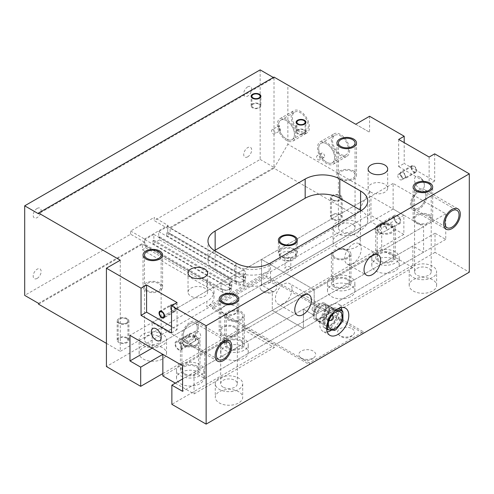 <?xml version="1.0" encoding="UTF-8"?>
<svg xmlns="http://www.w3.org/2000/svg" width="494" height="494" viewBox="0 0 494 494"><rect width="100%" height="100%" fill="white"/><g stroke="black" fill="none" stroke-linecap="round" stroke-linejoin="round"><path stroke-width="0.37" stroke-dasharray="2.47 1.85" d="M369.574 116.257L369.574 132.25L287.86 85.073L287.86 144.248L369.574 191.425L369.574 214.612L403.857 234.409L403.857 215.217L393.125 209.018L393.125 183.428L445.755 213.816L445.755 239.405L435.023 233.205L435.023 252.397L469.3 272.188M434.677 153.838L434.677 181.026L404.203 163.434L404.203 142.643M348.455 149.645A11.263 6.502 60 0 1 346.121 154.801A11.263 6.502 60 0 1 337.445 151.782A11.263 6.502 60 0 1 332.524 140.444A11.263 6.502 60 0 1 334.858 135.288A11.263 6.502 60 0 1 343.54 138.308A11.263 6.502 60 0 1 348.455 149.645M308.287 126.452A11.263 6.502 60 0 1 305.953 131.608A11.263 6.502 60 0 1 297.277 128.594A11.263 6.502 60 0 1 292.362 117.257A11.263 6.502 60 0 1 294.696 112.101A11.263 6.502 60 0 1 303.372 115.121A11.263 6.502 60 0 1 308.287 126.452M419.437 188.338A6.996 4.038 -120 0 0 424.383 185.596A6.996 4.038 -120 0 0 419.437 176.92A6.996 4.038 -120 0 0 419.344 176.864A6.996 4.038 -120 0 0 414.491 179.828A6.996 4.038 -120 0 0 419.437 188.338M334.605 157.642A11.263 6.502 60 0 1 332.271 162.798A11.263 6.502 60 0 1 323.595 159.778A11.263 6.502 60 0 1 318.673 148.441A11.263 6.502 60 0 1 326.639 143.847A11.263 6.502 60 0 1 334.605 157.642A11.263 6.502 -120 0 0 329.689 146.304A11.263 6.502 -120 0 0 321.007 143.285A11.263 6.502 -120 0 0 318.673 148.441A11.263 6.502 60 0 0 326.639 162.236A11.263 6.502 60 0 0 334.605 157.642M324.626 156.203A2.451 1.414 -120 0 0 323.558 153.739A2.451 1.414 -120 0 0 321.668 153.084A2.451 1.414 -120 0 0 321.162 154.202A2.451 1.414 -120 0 0 322.23 156.666A2.451 1.414 -120 0 0 324.12 157.327A2.451 1.414 -120 0 0 324.626 156.203M320.063 158.84A2.451 1.414 -120 0 0 318.994 156.376A2.451 1.414 -120 0 0 317.105 155.721A2.451 1.414 -120 0 0 316.598 156.839A2.451 1.414 -120 0 0 317.667 159.303A2.451 1.414 -120 0 0 319.556 159.957A2.451 1.414 -120 0 0 320.063 158.84M294.436 134.448A11.263 6.502 60 0 1 292.102 139.604A11.263 6.502 60 0 1 283.426 136.585A11.263 6.502 60 0 1 278.511 125.254A11.263 6.502 60 0 1 286.477 120.653A11.263 6.502 60 0 1 294.436 134.448A11.263 6.502 -120 0 0 289.521 123.117A11.263 6.502 -120 0 0 280.845 120.098A11.263 6.502 -120 0 0 278.511 125.254A11.263 6.502 60 0 0 286.477 139.049A11.263 6.502 60 0 0 294.436 134.448M280.444 129.737C280.228 131.182 279.771 130.113 279.061 126.532L279.338 125.544L280.364 130.607L274.541 133.973A2.451 1.414 60 0 1 272.651 133.312A2.451 1.414 60 0 1 271.583 130.848A2.451 1.414 -120 0 1 272.089 129.731L279.338 125.544M274.541 133.973A2.451 1.414 60 0 0 275.047 132.849A2.451 1.414 -120 0 0 273.979 130.385A2.451 1.414 -120 0 0 272.089 129.731M355.723 124.253L369.574 132.25M274.009 77.076L287.86 85.073M214.476 250.6A24.484 14.135 0 0 0 207.974 260.196A24.484 14.135 0 0 0 215.143 270.187L235.922 282.185A24.484 14.135 0 0 0 270.545 282.185L360.577 230.204A24.484 14.135 0 0 0 367.746 220.213A24.484 14.135 0 0 0 361.238 210.617M296.184 256.195A8.324 4.804 180 0 0 293.745 252.798A8.324 4.804 0 0 0 284.674 251.755A8.324 4.804 0 0 0 279.536 256.195A8.324 4.804 0 0 0 281.975 259.597A8.324 4.804 180 0 0 291.046 260.634A8.324 4.804 180 0 0 296.184 256.195L296.184 240.201M289.935 257.64A2.939 1.698 180 0 1 290.799 258.837A2.939 1.698 180 0 1 288.984 260.406A2.939 1.698 180 0 1 285.779 260.035A2.939 1.698 180 0 1 284.921 258.837A2.939 1.698 180 0 1 286.736 257.269A2.939 1.698 180 0 1 289.935 257.64M289.935 266.988A2.939 1.698 180 0 1 290.799 268.193A2.939 1.698 180 0 1 288.984 269.755A2.939 1.698 180 0 1 285.779 269.391A2.939 1.698 180 0 1 284.921 268.193A2.939 1.698 180 0 1 286.736 266.624A2.939 1.698 180 0 1 289.935 266.988M223.109 387.142A8.324 4.804 180 0 1 220.67 383.739A8.324 4.804 180 0 1 225.807 379.299A8.324 4.804 180 0 1 234.878 380.343A8.324 4.804 0 0 1 237.318 383.739A8.324 4.804 0 0 1 232.18 388.179A8.324 4.804 0 0 1 223.109 387.142M242.708 383.739A13.709 7.916 0 0 1 234.242 391.057A13.709 7.916 0 0 1 219.299 389.34A13.709 7.916 180 0 1 215.285 383.739A13.709 7.916 180 0 1 223.745 376.428A13.709 7.916 180 0 1 238.688 378.145A13.709 7.916 0 0 1 242.708 383.739L242.708 397.337A13.709 7.916 180 0 1 234.242 404.648A13.709 7.916 180 0 1 219.299 402.931A13.709 7.916 180 0 1 215.285 397.337A13.709 7.916 180 0 1 223.745 390.019A13.709 7.916 180 0 1 238.688 391.736A13.709 7.916 180 0 1 242.708 397.337M435.023 252.397L330.449 312.77L363.343 331.764L309.324 362.948L309.324 364.547L212.377 308.571L266.389 277.387L363.343 333.364L363.343 331.764M403.857 234.409L299.284 294.782L330.449 312.77L276.43 343.96L309.324 362.948M162.859 373.544L245.271 325.966L212.377 306.972L266.389 275.788L299.284 294.782L245.271 325.966L276.43 343.96L171.863 404.333M432.596 279.789A13.709 7.916 0 0 0 417.652 278.073A13.709 7.916 0 0 0 409.193 285.384A13.709 7.916 0 0 0 413.206 290.978A13.709 7.916 0 0 0 428.15 292.695A13.709 7.916 0 0 0 436.61 285.384A13.709 7.916 0 0 0 432.596 279.789M266.389 275.788L266.389 277.387M435.023 233.205L182.595 378.941M445.755 239.405L182.595 391.334M445.755 213.816L182.595 365.745M312.097 309.374A2.939 1.698 -60 0 1 313.381 306.416A2.939 1.698 -60 0 1 315.641 305.632A2.939 1.698 -60 0 1 316.253 306.972A2.939 1.698 -60 0 1 314.968 309.929A2.939 1.698 -60 0 1 312.708 310.72A2.939 1.698 -60 0 1 312.097 309.374M393.125 183.428L129.965 335.364M393.125 209.018L152.127 348.159L261.542 284.982L272.274 291.182L272.274 310.374L243.19 327.164L274.355 345.158L303.44 328.368L272.274 310.374L303.44 328.368L303.44 309.176L314.178 315.37L314.178 289.78L261.542 259.393L261.542 284.982L261.542 259.393L314.178 289.78L314.178 315.37L303.44 309.176L303.44 328.368L332.524 311.572L301.365 293.578L272.274 310.374L272.274 291.182L261.542 284.982L370.963 221.812L370.963 196.223L423.593 226.61L423.593 252.199L412.861 246L412.861 267.594L381.695 249.6L381.695 228.006L370.963 221.812M403.857 215.217L381.695 228.006M369.574 214.612L106.42 366.548M143.124 358.953A13.709 7.916 0 0 0 158.061 360.669A13.709 7.916 0 0 0 166.527 353.352A13.709 7.916 0 0 0 162.514 347.757A13.709 7.916 0 0 0 147.57 346.041A13.709 7.916 0 0 0 139.104 353.352A13.709 7.916 0 0 0 143.124 358.953M356.421 235.805A13.709 7.916 180 0 1 360.435 241.405A13.709 7.916 180 0 1 351.969 248.717A13.709 7.916 180 0 1 337.025 247A13.709 7.916 180 0 1 333.012 241.405A13.709 7.916 180 0 1 341.478 234.088A13.709 7.916 180 0 1 356.421 235.805M212.377 306.972L212.377 308.571M352.031 328.701A8.484 4.897 180 0 1 353.772 334.16A8.484 4.897 180 0 1 340.033 335.624A8.484 4.897 180 0 1 338.291 334.16A8.484 4.897 180 0 1 341.218 328.127A8.484 4.897 180 0 1 352.031 328.701M301.254 358.014A8.484 4.897 0 0 0 314.993 356.551A8.484 4.897 0 0 0 313.245 351.092A8.484 4.897 0 0 0 302.439 350.518A8.484 4.897 0 0 0 299.506 356.551A8.484 4.897 0 0 0 301.254 358.014M274.466 283.92A8.484 4.897 0 0 0 263.66 283.352A8.484 4.897 0 0 0 260.727 289.385A8.484 4.897 0 0 0 262.468 290.849A8.484 4.897 0 0 0 276.214 289.385A8.484 4.897 0 0 0 274.466 283.92M223.689 313.233A8.484 4.897 180 0 1 221.942 311.77A8.484 4.897 180 0 1 224.875 305.743A8.484 4.897 180 0 1 235.687 306.311A8.484 4.897 180 0 1 237.429 311.77A8.484 4.897 180 0 1 223.689 313.233M38.551 304.174L142.426 244.203L142.426 249.797L145.755 247.883L145.755 244.839L144.853 245.364L144.853 239.602L153.856 234.403L153.856 240.164L152.955 240.683L152.955 243.721L159.605 239.886L159.605 236.842L158.704 237.367L158.704 231.606L167.707 226.413L167.707 232.168L166.805 232.686L166.805 235.724L170.127 233.804L170.127 228.209L274.009 168.238L355.723 215.415L369.574 191.425M355.723 215.415L269.162 265.395A24.484 14.135 180 0 1 234.533 265.395L170.127 228.209M170.127 233.804L234.533 270.99A24.484 14.135 180 0 0 269.162 270.99L206.832 306.972L206.832 301.377L120.27 351.358L120.27 260.196M274.009 168.238L287.86 144.248M273.318 77.472L274.009 77.873L38.551 213.816M274.009 77.873L274.009 167.435L168.053 228.611L154.202 220.614L154.202 217.416L168.053 225.412L168.053 228.611M38.551 303.378L144.507 242.202L144.507 239.003L168.053 225.412M106.42 343.361L120.27 351.358M260.159 69.876L260.159 159.439L154.202 220.614M260.159 159.439L274.009 167.435M144.507 242.202L130.657 234.205L24.7 295.381M130.657 234.205L130.657 231.007L154.202 217.416M247.692 156.833A5.625 3.248 -60 0 1 243.715 154.542A5.625 3.248 -60 0 1 247.692 147.65A5.625 3.248 -60 0 1 251.668 149.948A5.625 3.248 -60 0 1 247.692 156.833M37.167 278.381A5.625 3.248 120 0 0 41.144 271.49A5.625 3.248 120 0 0 37.167 269.193A5.625 3.248 120 0 0 33.184 276.084A5.625 3.248 120 0 0 37.167 278.381M247.692 86.876A5.625 3.248 120 0 0 243.715 93.767A5.625 3.248 120 0 0 247.692 96.064A5.625 3.248 120 0 0 251.668 89.173A5.625 3.248 120 0 0 247.692 86.876M37.167 208.419A5.625 3.248 -60 0 1 41.144 210.716A5.625 3.248 -60 0 1 37.167 217.607A5.625 3.248 -60 0 1 33.184 215.31A5.625 3.248 -60 0 1 37.167 208.419M130.657 231.007L144.507 239.003M142.426 244.203L206.832 281.389A24.484 14.135 180 0 1 214.007 291.38A24.484 14.135 180 0 1 206.832 301.377M126.501 338.162A4.897 2.828 0 0 0 121.166 337.55A4.897 2.828 0 0 0 118.14 340.162A4.897 2.828 0 0 0 119.573 342.157A4.897 2.828 0 0 0 124.914 342.774A4.897 2.828 0 0 0 127.934 340.162A4.897 2.828 0 0 0 126.501 338.162M332.876 219.015A4.897 2.828 180 0 1 331.437 217.014A4.897 2.828 180 0 1 334.463 214.402A4.897 2.828 180 0 1 339.798 215.014A4.897 2.828 180 0 1 341.231 217.014A4.897 2.828 180 0 1 338.211 219.626A4.897 2.828 180 0 1 332.876 219.015M142.426 249.797L206.832 286.983A24.484 14.135 180 0 1 214.007 296.98A24.484 14.135 180 0 1 206.832 306.972M152.955 243.721L229.827 288.101L229.827 285.063A4.897 2.828 180 0 1 231.26 287.063A4.897 2.828 180 0 1 230.025 288.941A5.879 3.39 0 0 0 231.754 286.545A5.879 3.39 0 0 0 230.031 284.143L230.031 278.388A5.879 3.39 180 0 1 231.754 280.783A5.879 3.39 180 0 1 230.031 283.186L229.34 283.587A5.879 3.39 180 0 1 221.028 283.587L221.028 289.342A5.879 3.39 0 0 0 229.34 289.342A4.897 2.828 180 0 1 222.621 289.225L222.621 292.263A4.897 2.828 0 0 0 229.549 292.263L229.827 292.102A4.897 2.828 0 0 0 231.26 290.102A4.897 2.828 0 0 0 229.827 288.101M145.755 247.883L222.621 292.263M166.805 235.724L243.678 280.104L243.678 277.066A4.897 2.828 180 0 1 245.11 279.067A4.897 2.828 180 0 1 243.875 280.944A5.879 3.39 0 0 0 245.604 278.548A5.879 3.39 0 0 0 243.882 276.146L243.882 270.391A5.879 3.39 180 0 1 245.604 272.787A5.879 3.39 180 0 1 243.882 275.189L243.19 275.59A5.879 3.39 180 0 1 234.878 275.59L234.878 281.345A5.879 3.39 0 0 0 243.19 281.345L243.678 284.106A4.897 2.828 0 0 0 245.11 282.105A4.897 2.828 0 0 0 243.678 280.104M159.605 239.886L236.472 284.266A4.897 2.828 0 0 0 243.4 284.266M152.955 240.683L229.827 285.063M153.856 240.164L230.031 284.143M153.856 234.403L230.031 278.388M144.853 239.602L221.028 283.587M144.853 245.364L221.028 289.342M145.755 244.839L222.621 289.225M166.805 232.686L243.678 277.066M167.707 232.168L243.882 276.146M167.707 226.413L243.882 270.391M158.704 231.606L234.878 275.59M158.704 237.367L234.878 281.345M159.605 236.842L236.472 281.228L236.472 284.266M243.184 281.339A4.897 2.828 180 0 1 236.472 281.228M332.876 199.823A4.897 2.828 180 0 1 331.437 197.822A4.897 2.828 180 0 1 334.463 195.21A4.897 2.828 180 0 1 339.798 195.822A4.897 2.828 180 0 1 339.798 199.823A4.897 2.828 180 0 1 332.876 199.823A4.897 2.828 0 0 0 338.211 200.434A4.897 2.828 0 0 0 341.231 197.822A4.897 2.828 0 0 0 339.798 195.822A4.897 2.828 180 0 0 332.876 195.822A4.897 2.828 180 0 0 332.876 199.823M126.501 318.97A4.897 2.828 0 0 0 121.166 318.358A4.897 2.828 0 0 0 118.14 320.97A4.897 2.828 0 0 0 119.573 322.965A4.897 2.828 180 0 1 119.573 318.97A4.897 2.828 180 0 1 126.501 318.97A4.897 2.828 180 0 1 127.934 320.97A4.897 2.828 180 0 1 124.914 323.582A4.897 2.828 180 0 1 119.573 322.965A4.897 2.828 180 0 0 126.501 322.965A4.897 2.828 180 0 0 126.501 318.97M151.337 331.598A6.996 4.038 -120 0 0 156.277 340.273M177.056 302.575L177.056 329.764L171.517 326.565M171.517 332.962L177.056 329.764M174.055 303.773A3.23 1.865 60 0 0 173.388 305.255A3.23 1.865 -120 0 0 174.796 308.509A3.23 1.865 -120 0 0 177.284 309.374A3.23 1.865 -120 0 0 177.957 307.892A3.23 1.865 60 0 0 176.543 304.637A3.23 1.865 60 0 0 174.055 303.773L160.204 311.77M411.681 203.899A9.991 5.767 120 0 0 413.75 208.474A9.991 5.767 120 0 0 421.45 205.794A9.991 5.767 120 0 0 425.809 195.741A9.991 5.767 120 0 0 418.745 191.666A9.991 5.767 120 0 0 411.681 203.899A9.991 5.767 -60 0 1 416.041 193.846A9.991 5.767 -60 0 1 423.741 191.172A9.991 5.767 -60 0 1 425.809 195.741A9.991 5.767 120 0 1 418.745 207.974A9.991 5.767 120 0 1 411.681 203.899M197.279 327.683A9.991 5.767 -60 0 1 192.919 337.735A9.991 5.767 -60 0 1 185.219 340.415A9.991 5.767 -60 0 1 183.151 335.84A9.991 5.767 120 0 0 190.215 339.921A9.991 5.767 120 0 0 197.279 327.683A9.991 5.767 120 0 0 195.21 323.113A9.991 5.767 120 0 0 187.51 325.787A9.991 5.767 120 0 0 183.151 335.84A9.991 5.767 120 0 1 190.215 323.607A9.991 5.767 120 0 1 197.279 327.683M358.829 243.616A11.751 6.786 -60 0 0 349.777 246.765A11.751 6.786 -60 0 0 344.645 258.597A11.751 6.786 120 0 0 347.078 263.975A11.751 6.786 120 0 0 356.137 260.826A11.751 6.786 120 0 0 361.268 249.001A11.751 6.786 -60 0 0 358.829 243.616L378.225 254.811M292.016 288.984A11.751 6.786 -60 0 1 286.884 300.809A11.751 6.786 -60 0 1 277.826 303.958A11.751 6.786 -60 0 1 275.393 298.58A11.751 6.786 120 0 1 280.524 286.748A11.751 6.786 120 0 1 289.583 283.599A11.751 6.786 120 0 1 292.016 288.984M327.232 331.943A15.672 9.046 -60 0 1 322.959 331.338A15.672 9.046 -60 0 1 319.717 324.169A15.672 9.046 -60 0 1 326.553 308.398A15.672 9.046 -60 0 1 338.631 304.199A15.672 9.046 -60 0 1 341.286 307.595M341.848 310.436A15.672 9.046 -60 0 1 341.873 311.374A15.672 9.046 -60 0 1 331.425 330.177M324.91 321.168A8.324 4.804 120 0 0 326.633 324.978A8.324 4.804 120 0 0 333.049 322.749A8.324 4.804 120 0 0 336.68 314.369A8.324 4.804 120 0 0 334.957 310.559A8.324 4.804 120 0 0 328.541 312.788A8.324 4.804 120 0 0 324.91 321.168M313.826 314.771A8.324 4.804 120 0 0 315.555 318.581A8.324 4.804 120 0 0 321.971 316.351A8.324 4.804 120 0 0 325.602 307.972A8.324 4.804 120 0 0 319.717 304.576A8.324 4.804 120 0 0 313.826 314.771A8.324 4.804 -60 0 1 317.463 306.391A8.324 4.804 -60 0 1 323.879 304.162A8.324 4.804 -60 0 1 325.602 307.972A8.324 4.804 120 0 1 319.717 318.167A8.324 4.804 120 0 1 313.826 314.771M315.351 311.251A2.939 1.698 -60 0 1 316.629 308.293A2.939 1.698 -60 0 1 318.896 307.509A2.939 1.698 -60 0 1 319.507 308.849A2.939 1.698 -60 0 1 318.222 311.807A2.939 1.698 -60 0 1 315.956 312.597A2.939 1.698 -60 0 1 315.351 311.251M143.124 345.355A13.709 7.916 0 0 0 158.061 347.072A13.709 7.916 0 0 0 166.527 339.761A13.709 7.916 0 0 0 162.514 334.16A13.709 7.916 180 0 0 147.57 332.443A13.709 7.916 180 0 0 139.104 339.761A13.709 7.916 180 0 0 143.124 345.355M161.143 339.761A8.324 4.804 0 0 1 156.005 344.201A8.324 4.804 0 0 1 146.928 343.157A8.324 4.804 180 0 1 144.495 339.761A8.324 4.804 180 0 1 149.633 335.321A8.324 4.804 180 0 1 158.704 336.358A8.324 4.804 0 0 1 161.143 339.761L161.143 254.997M333.012 227.808A13.709 7.916 0 0 1 341.478 220.497A13.709 7.916 0 0 1 356.421 222.214A13.709 7.916 180 0 1 360.435 227.808A13.709 7.916 180 0 1 351.969 235.125A13.709 7.916 180 0 1 337.025 233.409A13.709 7.916 0 0 1 333.012 227.808L333.012 241.405M352.611 224.412A8.324 4.804 0 0 0 343.54 223.368A8.324 4.804 0 0 0 338.396 227.808A8.324 4.804 0 0 0 340.835 231.204A8.324 4.804 180 0 0 349.906 232.248A8.324 4.804 180 0 0 355.05 227.808A8.324 4.804 180 0 0 352.611 224.412M432.596 266.192A13.709 7.916 0 0 0 417.652 264.475A13.709 7.916 0 0 0 409.193 271.793A13.709 7.916 0 0 0 413.206 277.387A13.709 7.916 180 0 0 428.15 279.104A13.709 7.916 180 0 0 436.61 271.793A13.709 7.916 180 0 0 432.596 266.192M414.577 271.793A8.324 4.804 0 0 1 419.715 267.347A8.324 4.804 0 0 1 428.786 268.39A8.324 4.804 180 0 1 431.225 271.793A8.324 4.804 180 0 1 426.087 276.232A8.324 4.804 180 0 1 417.016 275.189A8.324 4.804 0 0 1 414.577 271.793L414.577 187.028M207.622 292.17A9.794 5.656 180 0 0 204.757 288.175A9.794 5.656 0 0 0 194.08 286.946A9.794 5.656 0 0 0 188.035 292.17A9.794 5.656 0 0 0 190.906 296.172A9.794 5.656 180 0 0 201.577 297.394A9.794 5.656 180 0 0 207.622 292.17L207.622 272.991M370.963 192.215A9.794 5.656 180 0 1 368.092 188.22A9.794 5.656 180 0 1 374.137 182.996A9.794 5.656 180 0 1 384.814 184.219A9.794 5.656 0 0 1 387.679 188.22A9.794 5.656 0 0 1 381.634 193.444A9.794 5.656 0 0 1 370.963 192.215M303.927 130.169A4.113 2.377 0 0 0 299.444 129.656A4.113 2.377 0 0 0 296.906 131.849A4.113 2.377 0 0 0 298.11 133.528A4.113 2.377 0 0 0 303.927 133.528A4.113 2.377 0 0 0 303.927 130.169A4.113 2.377 180 0 1 305.131 131.849A4.113 2.377 180 0 1 302.594 134.047A4.113 2.377 180 0 1 298.11 133.528A4.113 2.377 0 0 1 298.11 130.169A4.113 2.377 0 0 1 303.927 130.169M258.912 104.185A4.113 2.377 0 0 0 254.429 103.666A4.113 2.377 0 0 0 251.891 105.864A4.113 2.377 0 0 0 253.095 107.538A4.113 2.377 0 0 0 258.912 107.538A4.113 2.377 0 0 0 258.912 104.185A4.113 2.377 180 0 1 260.116 105.864A4.113 2.377 180 0 1 257.578 108.056A4.113 2.377 180 0 1 253.095 107.538A4.113 2.377 0 0 1 253.095 104.185A4.113 2.377 0 0 1 258.912 104.185M398.664 139.444L398.664 166.632L404.203 163.434M434.677 181.026L429.132 184.225L398.664 166.632M429.132 157.036L429.132 184.225M411.613 167.713A3.23 1.865 -120 0 0 413.021 170.967A3.23 1.865 -120 0 0 415.516 171.832A3.23 1.865 -120 0 0 416.183 170.356A3.23 1.865 -120 0 0 414.775 167.102A3.23 1.865 -120 0 0 412.28 166.237A3.23 1.865 -120 0 0 411.613 167.713M397.763 175.71A3.23 1.865 -120 0 0 399.171 178.964A3.23 1.865 -120 0 0 401.665 179.828A3.23 1.865 -120 0 0 402.332 178.353A3.23 1.865 60 0 0 400.924 175.098A3.23 1.865 60 0 0 398.43 174.234A3.23 1.865 60 0 0 397.763 175.71M432.695 219.015A9.794 5.656 180 0 0 429.823 215.014A9.794 5.656 0 0 0 419.153 213.791A9.794 5.656 0 0 0 413.108 219.015A9.794 5.656 0 0 0 415.973 223.01A9.794 5.656 180 0 0 426.649 224.239A9.794 5.656 180 0 0 432.695 219.015L432.695 187.028M428.786 215.612A8.324 4.804 0 0 0 417.016 215.612A8.324 4.804 0 0 0 417.016 222.411A8.324 4.804 0 0 0 428.786 222.411A8.324 4.804 0 0 0 428.786 215.612M222.072 334.963A9.794 5.656 180 0 1 219.2 330.961A9.794 5.656 180 0 1 225.245 325.737A9.794 5.656 180 0 1 235.922 326.966A9.794 5.656 0 0 1 238.787 330.961A9.794 5.656 0 0 1 232.742 336.186A9.794 5.656 0 0 1 222.072 334.963M234.878 327.565A8.324 4.804 0 0 0 223.109 327.565A8.324 4.804 0 0 0 223.109 334.364A8.324 4.804 0 0 0 234.878 334.364A8.324 4.804 0 0 0 234.878 327.565M353.648 171.035A9.794 5.656 180 0 1 356.52 175.03A9.794 5.656 180 0 1 350.468 180.254A9.794 5.656 180 0 1 339.798 179.032A9.794 5.656 0 0 1 336.927 175.03A9.794 5.656 0 0 1 342.978 169.806A9.794 5.656 0 0 1 353.648 171.035M340.835 178.433A8.324 4.804 0 0 0 352.611 178.433A8.324 4.804 0 0 0 352.611 171.634A8.324 4.804 0 0 0 340.835 171.634A8.324 4.804 0 0 0 340.835 178.433M143.025 286.983A9.794 5.656 180 0 0 145.891 290.978A9.794 5.656 0 0 0 156.567 292.207A9.794 5.656 0 0 0 162.612 286.983A9.794 5.656 0 0 0 159.741 282.982A9.794 5.656 180 0 0 149.071 281.759A9.794 5.656 180 0 0 143.025 286.983L143.025 254.997M146.928 290.379A8.324 4.804 0 0 0 158.704 290.379A8.324 4.804 0 0 0 158.704 283.581A8.324 4.804 0 0 0 146.928 283.581A8.324 4.804 0 0 0 146.928 290.379M340.49 214.612A5.879 3.39 0 0 0 334.086 213.877A5.879 3.39 0 0 0 330.461 217.014A5.879 3.39 0 0 0 332.178 219.41A5.879 3.39 0 0 0 338.581 220.151A5.879 3.39 0 0 0 342.212 217.014A5.879 3.39 0 0 0 340.49 214.612M342.212 197.822A5.879 3.39 0 0 1 338.581 200.959A5.879 3.39 0 0 1 332.178 200.218A5.879 3.39 180 0 1 330.461 197.822A5.879 3.39 180 0 1 334.086 194.685A5.879 3.39 180 0 1 340.49 195.42A5.879 3.39 0 0 1 342.212 197.822L342.212 217.014M127.193 337.76A5.879 3.39 0 0 0 120.789 337.025A5.879 3.39 0 0 0 117.164 340.162A5.879 3.39 0 0 0 118.881 342.558A5.879 3.39 0 0 0 125.285 343.293A5.879 3.39 0 0 0 128.915 340.162A5.879 3.39 0 0 0 127.193 337.76M127.193 318.568A5.879 3.39 0 0 0 120.789 317.833A5.879 3.39 0 0 0 117.164 320.97A5.879 3.39 0 0 0 118.881 323.366A5.879 3.39 180 0 0 125.285 324.101A5.879 3.39 180 0 0 128.915 320.97A5.879 3.39 180 0 0 127.193 318.568M170.831 304.841A3.915 2.26 60 0 0 170.016 306.638A3.915 2.26 -120 0 0 171.727 310.578A3.915 2.26 -120 0 0 174.746 311.628A3.915 2.26 -120 0 0 175.561 309.837A3.915 2.26 60 0 0 173.851 305.891A3.915 2.26 60 0 0 170.831 304.841L159.858 311.177M170.504 306.916A3.23 1.865 -120 0 0 172.789 310.874A3.23 1.865 -120 0 0 175.074 309.559A3.23 1.865 -120 0 0 172.789 305.601A3.23 1.865 -120 0 0 170.504 306.916M411.125 167.435A3.915 2.26 -120 0 0 412.836 171.375A3.915 2.26 -120 0 0 415.855 172.425A3.915 2.26 -120 0 0 416.67 170.634A3.915 2.26 -120 0 0 414.96 166.688A3.915 2.26 -120 0 0 411.94 165.638A3.915 2.26 -120 0 0 411.125 167.435M400.159 173.771A3.915 2.26 -120 0 0 401.869 177.71A3.915 2.26 -120 0 0 404.889 178.76A3.915 2.26 -120 0 0 405.698 176.969A3.915 2.26 60 0 0 403.987 173.024A3.915 2.26 60 0 0 400.967 171.974A3.915 2.26 60 0 0 400.159 173.771M405.216 176.685A3.23 1.865 60 0 1 402.931 178.007A3.23 1.865 60 0 1 400.64 174.049A3.23 1.865 60 0 1 402.931 172.727A3.23 1.865 60 0 1 405.216 176.685M424.624 189.64A11.751 6.786 -60 0 0 415.565 192.79A11.751 6.786 -60 0 0 410.434 204.621A11.751 6.786 120 0 0 412.867 209.999A11.751 6.786 120 0 0 421.925 206.85A11.751 6.786 120 0 0 427.057 195.025A11.751 6.786 -60 0 0 424.624 189.64L457.864 208.832M198.526 326.966A11.751 6.786 -60 0 1 193.395 338.791A11.751 6.786 -60 0 1 184.336 341.941A11.751 6.786 -60 0 1 181.903 336.562A11.751 6.786 120 0 1 187.035 324.731A11.751 6.786 120 0 1 196.087 321.582A11.751 6.786 120 0 1 198.526 326.966M297.357 252.996A9.497 5.483 180 0 0 294.578 249.118A9.497 5.483 0 0 0 284.223 247.932A9.497 5.483 0 0 0 278.357 252.996A9.497 5.483 0 0 0 281.142 256.874A9.497 5.483 180 0 0 291.497 258.066A9.497 5.483 180 0 0 297.357 252.996L297.357 240.201M293.745 249.6A8.324 4.804 0 0 0 281.975 249.6A8.324 4.804 0 0 0 281.975 256.398A8.324 4.804 0 0 0 293.745 256.398A8.324 4.804 0 0 0 293.745 249.6M331.351 139.765A12.93 7.466 -120 0 0 336.994 152.776A12.93 7.466 -120 0 0 346.955 156.24A12.93 7.466 -120 0 0 349.635 150.324A12.93 7.466 -120 0 0 343.991 137.313A12.93 7.466 -120 0 0 334.024 133.849A12.93 7.466 -120 0 0 331.351 139.765M320.174 141.846A12.93 7.466 -120 0 1 330.14 145.31A12.93 7.466 -120 0 1 335.784 158.321A12.93 7.466 60 0 1 333.104 164.236A12.93 7.466 60 0 1 323.144 160.772A12.93 7.466 60 0 1 317.5 147.762A12.93 7.466 -120 0 1 320.174 141.846L334.024 133.849M280.012 118.653A12.93 7.466 -120 0 1 289.972 122.117A12.93 7.466 -120 0 1 295.616 135.128A12.93 7.466 60 0 1 292.936 141.049A12.93 7.466 60 0 1 282.976 137.585A12.93 7.466 60 0 1 277.332 124.574A12.93 7.466 -120 0 1 280.012 118.653L293.862 110.656A12.93 7.466 -120 0 0 291.182 116.578A12.93 7.466 -120 0 0 296.826 129.589A12.93 7.466 -120 0 0 306.786 133.053A12.93 7.466 -120 0 0 309.466 127.131A12.93 7.466 -120 0 0 303.822 114.12A12.93 7.466 -120 0 0 293.862 110.656M305.916 131.849A4.897 2.828 180 0 0 304.477 129.848A4.897 2.828 0 0 0 299.142 129.237A4.897 2.828 0 0 0 296.122 131.849A4.897 2.828 0 0 0 297.555 133.849A4.897 2.828 180 0 0 302.89 134.461A4.897 2.828 180 0 0 305.916 131.849L305.916 122.253M260.9 105.864A4.897 2.828 180 0 0 259.467 103.864A4.897 2.828 0 0 0 254.126 103.252A4.897 2.828 0 0 0 251.106 105.864A4.897 2.828 0 0 0 252.539 107.859A4.897 2.828 180 0 0 257.874 108.476A4.897 2.828 180 0 0 260.9 105.864L260.9 96.268M337.513 313.894A9.497 5.483 -60 0 1 333.364 323.453A9.497 5.483 -60 0 1 326.046 325.997A9.497 5.483 -60 0 1 324.076 321.65A9.497 5.483 -60 0 1 328.226 312.084A9.497 5.483 -60 0 1 335.543 309.54A9.497 5.483 -60 0 1 337.513 313.894M324.465 303.143A9.497 5.483 -60 0 0 317.142 305.687A9.497 5.483 -60 0 0 312.998 315.252A9.497 5.483 120 0 0 314.962 319.599A9.497 5.483 120 0 0 322.286 317.055A9.497 5.483 120 0 0 326.435 307.496A9.497 5.483 -60 0 0 324.465 303.143L335.543 309.54M175.321 383.14L194.025 393.934L194.025 372.346L204.757 378.54L204.757 352.951L152.127 322.57L152.127 348.153M175.531 344.077A4.113 2.377 -120 0 0 177.327 348.214A4.113 2.377 -120 0 0 180.495 349.32A4.113 2.377 -120 0 0 181.347 347.436A4.113 2.377 -120 0 0 179.55 343.299A4.113 2.377 -120 0 0 176.383 342.194A4.113 2.377 -120 0 0 175.531 344.077M152.127 322.57L370.963 196.223M204.757 352.951L423.593 226.61M162.859 375.946L243.19 329.566L243.19 327.164M194.025 393.934L274.355 347.554L274.355 345.158M194.025 372.346L412.861 246M243.19 329.566L274.355 347.554M180.52 383.739A13.709 7.916 0 0 0 195.457 385.456A13.709 7.916 0 0 0 203.923 378.145A13.709 7.916 0 0 0 199.909 372.544A13.709 7.916 0 0 0 184.966 370.827A13.709 7.916 0 0 0 176.5 378.145A13.709 7.916 0 0 0 180.52 383.739M224.838 358.15A13.709 7.916 0 0 0 239.781 359.867A13.709 7.916 0 0 0 248.247 352.555A13.709 7.916 0 0 0 244.227 346.955A13.709 7.916 0 0 0 229.29 345.238A13.709 7.916 0 0 0 220.824 352.555A13.709 7.916 0 0 0 224.838 358.15M180.52 375.743A13.709 7.916 0 0 0 195.457 377.459A13.709 7.916 0 0 0 203.923 370.148A13.709 7.916 0 0 0 199.909 364.547A13.709 7.916 0 0 0 184.966 362.831A13.709 7.916 0 0 0 176.5 370.148A13.709 7.916 0 0 0 180.52 375.743M184.324 373.544A8.324 4.804 180 0 1 181.891 370.148A8.324 4.804 180 0 1 187.028 365.708A8.324 4.804 180 0 1 196.099 366.746A8.324 4.804 180 0 1 198.539 370.148A8.324 4.804 180 0 1 193.401 374.588A8.324 4.804 180 0 1 184.324 373.544M182.657 343.373L184.324 345.72L186.726 345.726L197.773 339.347L196.099 338.921L193.704 336.994C192.617 336.463 190.536 336.649 187.448 337.538C184.305 340.199 182.706 342.144 182.657 343.373A8.324 4.804 180 0 1 181.891 341.36A8.324 4.804 180 0 1 193.704 336.994M195.772 330.999A4.113 2.377 60 0 0 194.92 332.882A4.113 2.377 -120 0 0 196.717 337.019A4.113 2.377 -120 0 0 199.885 338.124A4.113 2.377 -120 0 0 200.737 336.241A4.113 2.377 60 0 0 198.946 332.104A4.113 2.377 60 0 0 195.772 330.999L176.383 342.194M186.726 345.726A8.324 4.804 0 0 0 198.539 341.36A8.324 4.804 0 0 0 197.773 339.347M224.838 350.153A13.709 7.916 0 0 0 239.781 351.87A13.709 7.916 0 0 0 248.247 344.559A13.709 7.916 0 0 0 244.227 338.958A13.709 7.916 0 0 0 229.29 337.241A13.709 7.916 0 0 0 220.824 344.559A13.709 7.916 0 0 0 224.838 350.153M228.648 347.955A8.324 4.804 180 0 1 226.209 344.559A8.324 4.804 180 0 1 231.346 340.119A8.324 4.804 180 0 1 240.424 341.156A8.324 4.804 180 0 1 242.857 344.559A8.324 4.804 180 0 1 237.719 348.999A8.324 4.804 180 0 1 228.648 347.955M228.648 319.167A8.324 4.804 180 0 1 226.209 315.771A8.324 4.804 180 0 1 231.346 311.331A8.324 4.804 180 0 1 240.424 312.369A8.324 4.804 180 0 1 240.424 319.167A8.324 4.804 180 0 1 228.648 319.167A8.324 4.804 0 0 0 237.719 320.211A8.324 4.804 0 0 0 242.857 315.771A8.324 4.804 0 0 0 240.424 312.369A8.324 4.804 180 0 0 228.648 312.369A8.324 4.804 180 0 0 228.648 319.167M204.757 378.54L423.593 252.199M197.137 366.147A9.794 5.656 0 0 0 186.466 364.924A9.794 5.656 0 0 0 180.421 370.148A9.794 5.656 0 0 0 183.286 374.143A9.794 5.656 0 0 0 193.963 375.372A9.794 5.656 0 0 0 200.008 370.148A9.794 5.656 0 0 0 197.137 366.147M200.008 341.36A9.794 5.656 0 0 1 193.963 346.584A9.794 5.656 0 0 1 183.286 345.355A9.794 5.656 180 0 1 180.421 341.36A9.794 5.656 180 0 1 186.466 336.136A9.794 5.656 180 0 1 197.137 337.359A9.794 5.656 0 0 1 200.008 341.36L200.008 370.148M184.324 344.756A8.324 4.804 180 0 1 184.324 337.958A8.324 4.804 180 0 1 196.099 337.958A8.324 4.804 180 0 1 196.099 344.756A8.324 4.804 180 0 1 184.324 344.756M241.461 340.557A9.794 5.656 0 0 0 230.784 339.335A9.794 5.656 0 0 0 224.739 344.559A9.794 5.656 0 0 0 227.611 348.554A9.794 5.656 0 0 0 238.281 349.783A9.794 5.656 0 0 0 244.326 344.559A9.794 5.656 0 0 0 241.461 340.557M244.326 315.771A9.794 5.656 0 0 1 238.281 320.995A9.794 5.656 0 0 1 227.611 319.766A9.794 5.656 180 0 1 224.739 315.771A9.794 5.656 180 0 1 230.784 310.547A9.794 5.656 180 0 1 241.461 311.77A9.794 5.656 0 0 1 244.326 315.771L244.326 344.559M181.903 347.757A4.897 2.828 60 0 1 180.89 349.999A4.897 2.828 60 0 1 177.118 348.684A4.897 2.828 60 0 1 174.975 343.756A4.897 2.828 60 0 1 175.994 341.515A4.897 2.828 60 0 1 179.767 342.83A4.897 2.828 60 0 1 181.903 347.757M189.955 333.456A4.897 2.828 60 0 0 188.936 335.698A4.897 2.828 -120 0 0 189.066 336.852C185.034 338.699 182.761 340.669 182.249 342.756L184.324 346.356L187.788 345.954C190.653 343.787 195.062 340.304 195.735 340.706A4.897 2.828 -120 0 0 195.865 339.693A4.897 2.828 60 0 0 193.728 334.765A4.897 2.828 60 0 0 189.955 333.456L175.994 341.515M180.89 349.999L187.788 345.954M195.735 340.706L195.229 340.125A4.113 2.377 -120 0 0 195.309 339.378A4.113 2.377 -120 0 0 192.401 334.339A4.113 2.377 -120 0 0 189.492 336.019A4.113 2.377 -120 0 0 189.573 336.859L189.066 336.852M400.183 221.09A4.113 2.377 60 0 1 399.337 222.973A4.113 2.377 60 0 1 396.163 221.874A4.113 2.377 60 0 1 394.366 217.731A4.113 2.377 60 0 1 395.219 215.847A4.113 2.377 60 0 1 398.392 216.952A4.113 2.377 60 0 1 400.183 221.09M412.861 267.594L332.524 313.974L332.524 311.572M381.695 249.6L301.365 295.98L301.365 293.578M332.524 313.974L301.365 295.98M395.2 259.795A13.709 7.916 0 0 0 380.257 258.078A13.709 7.916 0 0 0 371.791 265.395A13.709 7.916 0 0 0 375.811 270.99A13.709 7.916 0 0 0 390.754 272.707A13.709 7.916 0 0 0 399.214 265.395A13.709 7.916 0 0 0 395.2 259.795M350.876 285.384A13.709 7.916 0 0 0 335.939 283.667A13.709 7.916 0 0 0 327.473 290.985A13.709 7.916 0 0 0 331.486 296.579A13.709 7.916 0 0 0 346.43 298.296A13.709 7.916 0 0 0 354.896 290.985A13.709 7.916 0 0 0 350.876 285.384M395.2 251.798A13.709 7.916 0 0 0 380.257 250.081A13.709 7.916 0 0 0 371.791 257.399A13.709 7.916 0 0 0 375.811 262.993A13.709 7.916 0 0 0 390.754 264.71A13.709 7.916 0 0 0 399.214 257.399A13.709 7.916 0 0 0 395.2 251.798M391.39 253.996A8.324 4.804 180 0 1 393.829 257.399A8.324 4.804 180 0 1 388.692 261.839A8.324 4.804 180 0 1 379.62 260.795A8.324 4.804 180 0 1 377.181 257.399A8.324 4.804 180 0 1 382.319 252.953A8.324 4.804 180 0 1 391.39 253.996M393.063 226.592L391.39 226.172L388.994 224.245C387.907 223.714 385.826 223.893 382.739 224.789C379.596 227.45 377.996 229.395 377.947 230.624L379.62 232.964L382.016 232.97L393.063 226.592A8.324 4.804 180 0 1 393.829 228.611A8.324 4.804 180 0 1 382.016 232.97M375.829 227.042A4.113 2.377 -120 0 1 379.003 228.148A4.113 2.377 -120 0 1 380.794 232.285A4.113 2.377 60 0 1 379.942 234.168A4.113 2.377 60 0 1 376.774 233.069A4.113 2.377 60 0 1 374.977 228.926A4.113 2.377 -120 0 1 375.829 227.042L395.219 215.847M388.994 224.245A8.324 4.804 0 0 0 377.181 228.611A8.324 4.804 0 0 0 377.947 230.624M350.876 277.387A13.709 7.916 0 0 0 335.939 275.671A13.709 7.916 0 0 0 327.473 282.988A13.709 7.916 0 0 0 331.486 288.582A13.709 7.916 0 0 0 346.43 290.299A13.709 7.916 0 0 0 354.896 282.988A13.709 7.916 0 0 0 350.876 277.387M347.072 279.585A8.324 4.804 180 0 1 349.505 282.988A8.324 4.804 180 0 1 344.367 287.428A8.324 4.804 180 0 1 335.296 286.384A8.324 4.804 180 0 1 332.857 282.988A8.324 4.804 180 0 1 337.995 278.542A8.324 4.804 180 0 1 347.072 279.585M347.072 250.798A8.324 4.804 180 0 1 349.505 254.2A8.324 4.804 180 0 1 344.367 258.64A8.324 4.804 180 0 1 335.296 257.596A8.324 4.804 180 0 1 335.296 250.798A8.324 4.804 180 0 1 347.072 250.798A8.324 4.804 0 0 0 337.995 249.754A8.324 4.804 0 0 0 332.857 254.2A8.324 4.804 0 0 0 335.296 257.596A8.324 4.804 180 0 0 347.072 257.596A8.324 4.804 180 0 0 347.072 250.798M378.577 261.394A9.794 5.656 0 0 0 389.253 262.623A9.794 5.656 0 0 0 395.299 257.399A9.794 5.656 0 0 0 392.427 253.397A9.794 5.656 0 0 0 381.757 252.175A9.794 5.656 0 0 0 375.712 257.399A9.794 5.656 0 0 0 378.577 261.394M375.712 228.611A9.794 5.656 0 0 1 381.757 223.387A9.794 5.656 0 0 1 392.427 224.609A9.794 5.656 180 0 1 395.299 228.611A9.794 5.656 180 0 1 389.253 233.835A9.794 5.656 180 0 1 378.577 232.606A9.794 5.656 0 0 1 375.712 228.611L375.712 257.399M391.39 225.208A8.324 4.804 180 0 1 391.39 232.007A8.324 4.804 180 0 1 379.62 232.007A8.324 4.804 180 0 1 379.62 225.208A8.324 4.804 180 0 1 391.39 225.208M334.259 286.983A9.794 5.656 0 0 0 344.929 288.206A9.794 5.656 0 0 0 350.975 282.988A9.794 5.656 0 0 0 348.109 278.987A9.794 5.656 0 0 0 337.433 277.764A9.794 5.656 0 0 0 331.388 282.988A9.794 5.656 0 0 0 334.259 286.983M331.388 254.2A9.794 5.656 0 0 1 337.433 248.976A9.794 5.656 0 0 1 348.109 250.199A9.794 5.656 180 0 1 350.975 254.2A9.794 5.656 180 0 1 344.929 259.424A9.794 5.656 180 0 1 334.259 258.195A9.794 5.656 0 0 1 331.388 254.2L331.388 282.988M393.817 217.416A4.897 2.828 -120 0 0 395.953 222.343A4.897 2.828 -120 0 0 399.726 223.652A4.897 2.828 -120 0 0 400.739 221.411A4.897 2.828 -120 0 0 398.602 216.483A4.897 2.828 -120 0 0 394.829 215.174A4.897 2.828 -120 0 0 393.817 217.416M393.471 227.209L391.39 226.808L387.926 224.01C385.067 223.35 380.658 225.171 379.985 226.629A4.897 2.828 60 0 1 379.855 225.474A4.897 2.828 -120 0 1 380.868 223.232A4.897 2.828 -120 0 1 384.641 224.542A4.897 2.828 -120 0 1 386.777 229.469A4.897 2.828 60 0 1 386.648 230.482C390.68 228 392.952 226.913 393.471 227.209L399.726 223.652M379.985 226.629L380.491 226.635A4.113 2.377 60 0 1 380.405 225.795A4.113 2.377 60 0 1 383.319 224.115A4.113 2.377 60 0 1 386.228 229.154A4.113 2.377 60 0 1 386.141 229.901L386.648 230.482M336.186 329.418L335.358 329.943L331.134 327.51A12.171 7.027 -60 0 1 330.455 327.899L323.514 327.275A12.171 7.027 -60 0 1 323.175 326.793L323.175 317.537A12.171 7.027 120 0 1 323.514 316.666L330.455 308.034A12.171 7.027 120 0 1 331.134 307.645L338.075 308.262A12.171 7.027 120 0 1 338.415 308.744L338.415 318A12.171 7.027 -60 0 1 338.075 318.871L342.299 321.31L342.027 322.156M334.685 330.338L330.455 327.899M326.651 328.806L323.175 326.793M326.67 329.097L323.514 327.275M342.916 319.865L342.638 320.439A12.171 7.027 -60 0 1 342.299 321.31M342.638 320.439L338.415 318M331.134 327.51L338.075 318.871M335.494 309.627A9.405 5.428 120 0 1 337.445 313.931A9.405 5.428 -60 0 1 333.339 323.391A9.405 5.428 -60 0 1 326.096 325.91A9.405 5.428 -60 0 1 324.144 321.606A9.405 5.428 120 0 1 328.251 312.146A9.405 5.428 120 0 1 335.494 309.627L327.46 304.989A9.405 5.428 -60 0 1 329.412 309.293A9.405 5.428 -60 0 1 325.305 318.754A9.405 5.428 -60 0 1 318.062 321.273A9.405 5.428 -60 0 1 316.117 316.969A9.405 5.428 -60 0 1 322.761 305.453A9.405 5.428 -60 0 1 327.46 304.989M316.117 316.648L316.117 316.969L316.117 316.648A9.009 5.199 -60 0 1 322.483 305.613A9.009 5.199 -60 0 1 328.856 309.293A9.009 5.199 -60 0 1 322.483 320.328A9.009 5.199 -60 0 1 316.117 316.648M327.676 322.156L327.676 320.872A11.782 6.805 -60 0 1 328.566 318.581L330.671 315.962M335.037 310.905A11.782 6.805 -60 0 0 334.407 311.313L333.839 312.023M329.053 320.507A3.242 1.871 -60 0 1 328.374 319.019L328.374 324.367M327.676 320.872L327.405 319.976L323.175 317.537M327.405 319.976A12.171 7.027 -60 0 1 327.738 319.105L323.514 316.666M334.407 311.313L334.685 310.473A12.171 7.027 -60 0 1 335.358 310.084L331.134 307.645M334.685 310.473L330.455 308.034M342.638 311.183L338.415 308.744M338.544 308.534L338.075 308.262M327.738 319.105L328.566 318.581M335.358 310.084L336.186 310.288M235.922 262.993L235.922 282.185M270.545 262.993L270.545 282.185M215.143 250.995L215.143 270.187M360.577 211.012L360.577 230.204M269.162 270.99L269.162 265.395M206.832 286.983L206.832 281.389M230.031 283.186L229.827 292.102M229.34 283.587L229.549 292.263M234.533 270.99L234.533 265.395M243.882 275.189L243.678 284.106M243.19 275.59L243.19 281.345M332.931 315.993A3.242 1.871 120 0 1 332.956 316.37A3.242 1.871 -60 0 1 330.325 320.507M332.295 314.894A3.242 1.871 120 0 0 330.665 315.048A3.242 1.871 120 0 0 328.374 319.019C328.504 317.327 329.27 316.006 330.665 315.048L335.296 312.369M332.802 316.549A2.908 1.68 120 0 0 332.332 315.314L332.758 316.481C331.943 319.291 330.832 320.569 329.442 320.328A2.908 1.68 -60 0 0 331.622 319.377A2.908 1.68 -60 0 0 332.802 316.549M332.067 315.16A2.908 1.68 120 0 0 329.875 316.086A2.908 1.68 120 0 0 328.683 318.926A2.908 1.68 -60 0 0 329.171 320.18M424.383 185.596A9.794 9.794 0 0 0 419.344 176.864M332.271 162.798L346.121 154.801M321.007 143.285L334.858 135.288M321.668 153.084L317.105 155.721M324.12 157.327L319.556 159.957M292.102 139.604L305.953 131.608M280.845 120.098L294.696 112.101M207.974 260.196L207.974 241.004M367.746 220.213L367.746 201.021M279.536 256.195L279.536 240.201M290.799 258.837L290.799 268.193M284.921 258.837L284.921 268.193M220.67 298.975L220.67 383.739M237.318 298.975L237.318 383.739M215.285 383.739L215.285 397.337M338.291 334.16A9.794 9.794 0 0 0 353.772 334.16M299.506 356.551A9.794 9.794 0 0 0 314.993 356.551M260.727 289.385A9.794 9.794 0 0 0 276.214 289.385M221.942 311.77A9.794 9.794 0 0 0 237.429 311.77M214.007 291.38L214.007 296.98M231.26 290.102L231.26 287.063M231.754 286.545L231.754 280.783M245.11 282.105L245.11 279.067M245.604 278.548L245.604 272.787M331.437 197.822L331.437 217.014M341.231 197.822L341.231 217.014M118.14 340.162L118.14 320.97M127.934 340.162L127.934 320.97M177.284 309.374L163.434 317.37M413.75 208.474L446.99 227.666M423.741 191.172L456.981 210.364M218.459 359.607L185.219 340.415M228.45 342.305L195.21 323.113M347.078 263.975L366.468 275.17M297.215 315.153L277.826 303.958M308.972 294.795L289.583 283.599M345.553 308.194L338.631 304.199M329.887 335.34L322.959 331.338M315.555 318.581L326.633 324.978M323.879 304.162L334.957 310.559M318.896 307.509L315.641 305.632M315.956 312.597L312.708 310.72M166.527 353.352L166.527 339.761M139.104 353.352L139.104 339.761M144.495 339.761L144.495 254.997M360.435 227.808L360.435 241.405M338.396 143.044L338.396 227.808M355.05 143.044L355.05 227.808M409.193 285.384L409.193 271.793M436.61 285.384L436.61 271.793M431.225 271.793L431.225 187.028M188.035 292.17L188.035 272.991M368.092 169.034L368.092 188.22M387.679 169.034L387.679 188.22M296.906 131.849L296.906 122.253M305.131 131.849L305.131 122.253M251.891 105.864L251.891 96.268M260.116 105.864L260.116 96.268M415.516 171.832L401.665 179.828M412.28 166.237L398.43 174.234M413.108 219.015L413.108 187.028M219.2 298.975L219.2 330.961M238.787 298.975L238.787 330.961M356.52 143.044L356.52 175.03M336.927 143.044L336.927 175.03M162.612 286.983L162.612 254.997M330.461 197.822L330.461 217.014M117.164 340.162L117.164 320.97M128.915 340.162L128.915 320.97M174.746 311.628L163.78 317.963M415.855 172.425L404.889 178.76M411.94 165.638L400.967 171.974M412.867 209.999L446.113 229.191M217.576 361.133L184.336 341.941M229.333 340.774L196.087 321.582M278.357 252.996L278.357 240.201M333.104 164.236L346.955 156.24M292.936 141.049L306.786 133.053M296.122 131.849L296.122 122.253M251.106 105.864L251.106 96.268M314.962 319.599L326.046 325.997M203.923 378.145L203.923 370.148M176.5 378.145L176.5 370.148M181.891 341.36L181.891 370.148M199.885 338.124L197.748 339.359M186.794 345.683L180.495 349.32M198.539 341.36L198.539 370.148M248.247 352.555L248.247 344.559M220.824 352.555L220.824 344.559M226.209 315.771L226.209 344.559M242.857 315.771L242.857 344.559M180.421 341.36L180.421 370.148M224.739 315.771L224.739 344.559M371.791 265.395L371.791 257.399M399.214 265.395L399.214 257.399M393.829 228.611L393.829 257.399M379.942 234.168L382.084 232.933M393.039 226.61L399.337 222.973M377.181 228.611L377.181 257.399M327.473 290.985L327.473 282.988M354.896 290.985L354.896 282.988M349.505 254.2L349.505 282.988M332.857 254.2L332.857 282.988M395.299 228.611L395.299 257.399M350.975 254.2L350.975 282.988M380.868 223.232L394.829 215.174M326.096 325.91L318.062 321.273"/><path stroke-width="0.74" d="M182.595 378.941L171.863 385.141L171.863 404.333L206.14 424.124L469.3 272.188L469.3 173.832L434.677 153.838L429.132 157.036L398.664 139.444L404.203 136.245L404.203 142.643M404.203 136.245L369.574 116.257L355.723 124.253L274.009 77.076L38.551 213.013L120.27 260.196L106.42 268.193L106.42 366.548L140.697 386.339L140.697 367.147L129.965 360.953L129.965 335.364L182.595 365.745L182.595 391.334L171.863 385.141M469.3 173.832L206.14 325.762L171.517 305.774L177.056 302.575L146.582 284.982L146.582 312.171L141.043 315.37L141.043 288.181L146.582 284.982M141.043 288.181L106.42 268.193M223.109 302.377A8.324 4.804 180 0 1 220.67 298.975A8.324 4.804 180 0 1 225.807 294.535A8.324 4.804 180 0 1 234.878 295.579A8.324 4.804 180 0 1 237.318 298.975A8.324 4.804 180 0 1 232.18 303.415A8.324 4.804 180 0 1 223.109 302.377M428.786 183.626A8.324 4.804 0 0 0 419.715 182.582A8.324 4.804 0 0 0 414.577 187.028A8.324 4.804 0 0 0 417.016 190.425A8.324 4.804 0 0 0 426.087 191.468A8.324 4.804 0 0 0 431.225 187.028A8.324 4.804 0 0 0 428.786 183.626M146.928 258.393A8.324 4.804 0 0 0 156.005 259.436A8.324 4.804 0 0 0 161.143 254.997A8.324 4.804 0 0 0 158.704 251.594A8.324 4.804 0 0 0 149.633 250.557A8.324 4.804 0 0 0 144.495 254.997A8.324 4.804 0 0 0 146.928 258.393M352.611 139.648A8.324 4.804 180 0 1 355.05 143.044A8.324 4.804 180 0 1 349.906 147.484A8.324 4.804 180 0 1 340.835 146.446A8.324 4.804 180 0 1 338.396 143.044A8.324 4.804 180 0 1 343.54 138.604A8.324 4.804 180 0 1 352.611 139.648M204.757 268.989A9.794 5.656 0 0 0 194.08 267.767A9.794 5.656 0 0 0 188.035 272.991A9.794 5.656 0 0 0 190.906 276.986A9.794 5.656 0 0 0 201.577 278.215A9.794 5.656 0 0 0 207.622 272.991A9.794 5.656 0 0 0 204.757 268.989M370.963 173.03A9.794 5.656 180 0 1 368.092 169.034A9.794 5.656 180 0 1 374.137 163.81A9.794 5.656 180 0 1 384.814 165.033A9.794 5.656 180 0 1 387.679 169.034A9.794 5.656 180 0 1 381.634 174.258A9.794 5.656 180 0 1 370.963 173.03M303.927 120.573A4.113 2.377 0 0 0 299.444 120.061A4.113 2.377 0 0 0 296.906 122.253A4.113 2.377 0 0 0 298.11 123.932A4.113 2.377 0 0 0 302.594 124.451A4.113 2.377 0 0 0 305.131 122.253A4.113 2.377 0 0 0 303.927 120.573M258.912 94.589A4.113 2.377 0 0 0 254.429 94.07A4.113 2.377 0 0 0 251.891 96.268A4.113 2.377 0 0 0 253.095 97.942A4.113 2.377 0 0 0 257.578 98.46A4.113 2.377 0 0 0 260.116 96.268A4.113 2.377 0 0 0 258.912 94.589M235.922 262.993A24.484 14.135 0 0 0 270.545 262.993L360.577 211.012A24.484 14.135 0 0 0 367.746 201.021A24.484 14.135 0 0 0 360.577 191.024L339.798 179.032A24.484 14.135 0 0 0 305.175 179.032L215.143 231.007A24.484 14.135 0 0 0 207.974 241.004A24.484 14.135 0 0 0 215.143 250.995L235.922 262.993M361.238 210.617A24.484 14.135 0 0 0 360.577 210.216L339.798 198.224A24.484 14.135 0 0 0 305.175 198.224L215.143 250.199A24.484 14.135 0 0 0 214.476 250.6M293.745 236.805A8.324 4.804 0 0 0 284.674 235.762A8.324 4.804 0 0 0 279.536 240.201A8.324 4.804 0 0 0 281.975 243.604A8.324 4.804 0 0 0 291.046 244.641A8.324 4.804 0 0 0 296.184 240.201A8.324 4.804 0 0 0 293.745 236.805M363.343 333.364L309.324 364.547M140.697 367.147L162.859 354.352L152.127 348.159L129.965 360.953M162.859 373.544L140.697 386.339M38.551 213.013L38.551 213.816L24.7 205.819L24.7 295.381L38.551 303.378L38.551 304.174L106.42 343.361M273.318 77.472L260.159 69.876L24.7 205.819M171.517 305.774L171.517 332.962L141.043 315.37M206.14 424.124L206.14 325.762M156.277 340.273A6.996 4.038 -120 0 0 156.376 340.329A6.996 4.038 -120 0 0 161.223 337.359A6.996 4.038 -120 0 0 156.277 328.85A6.996 4.038 -120 0 0 151.337 331.598A9.794 9.794 0 0 0 156.376 340.329M171.517 326.565L146.582 312.171M159.537 313.252A3.23 1.865 -120 0 0 160.945 316.506A3.23 1.865 -120 0 0 163.434 317.37A3.23 1.865 -120 0 0 164.107 315.888A3.23 1.865 -120 0 0 162.693 312.634A3.23 1.865 -120 0 0 160.204 311.77A3.23 1.865 -120 0 0 159.537 313.252M444.921 223.09A9.991 5.767 120 0 0 446.99 227.666A9.991 5.767 120 0 0 454.69 224.986A9.991 5.767 120 0 0 459.05 214.933A9.991 5.767 120 0 0 456.981 210.364A9.991 5.767 120 0 0 449.281 213.038A9.991 5.767 120 0 0 444.921 223.09M230.519 346.874A9.991 5.767 -60 0 1 226.159 356.927A9.991 5.767 -60 0 1 218.459 359.607A9.991 5.767 -60 0 1 216.391 355.032A9.991 5.767 -60 0 1 220.75 344.979A9.991 5.767 -60 0 1 228.45 342.305A9.991 5.767 -60 0 1 230.519 346.874M364.035 269.792A11.751 6.786 120 0 0 366.468 275.17A11.751 6.786 120 0 0 375.526 272.021A11.751 6.786 120 0 0 380.658 260.196A11.751 6.786 120 0 0 378.225 254.811A11.751 6.786 120 0 0 369.166 257.961A11.751 6.786 120 0 0 364.035 269.792M311.405 300.179A11.751 6.786 -60 0 1 306.274 312.004A11.751 6.786 -60 0 1 297.215 315.153A11.751 6.786 -60 0 1 294.782 309.775A11.751 6.786 -60 0 1 299.914 297.944A11.751 6.786 -60 0 1 308.972 294.795A11.751 6.786 -60 0 1 311.405 300.179M326.639 328.164A15.672 9.046 -60 0 1 333.481 312.393A15.672 9.046 -60 0 1 345.553 308.194A15.672 9.046 -60 0 1 348.801 315.37A15.672 9.046 -60 0 1 341.959 331.141A15.672 9.046 -60 0 1 329.887 335.34A15.672 9.046 -60 0 1 326.639 328.164M341.286 307.595A15.672 9.046 -60 0 1 341.848 310.436M331.425 330.177A15.672 9.046 -60 0 1 327.232 331.943M415.973 191.024A9.794 5.656 180 0 1 413.108 187.028A9.794 5.656 180 0 1 419.153 181.804A9.794 5.656 180 0 1 429.823 183.027A9.794 5.656 180 0 1 432.695 187.028A9.794 5.656 180 0 1 426.649 192.252A9.794 5.656 180 0 1 415.973 191.024M222.072 302.976A9.794 5.656 180 0 1 219.2 298.975A9.794 5.656 180 0 1 225.245 293.751A9.794 5.656 180 0 1 235.922 294.98A9.794 5.656 180 0 1 238.787 298.975A9.794 5.656 180 0 1 232.742 304.199A9.794 5.656 180 0 1 222.072 302.976M353.648 139.049A9.794 5.656 180 0 1 356.52 143.044A9.794 5.656 180 0 1 350.468 148.268A9.794 5.656 180 0 1 339.798 147.045A9.794 5.656 180 0 1 336.927 143.044A9.794 5.656 180 0 1 342.978 137.82A9.794 5.656 180 0 1 353.648 139.049M159.741 250.995A9.794 5.656 180 0 1 162.612 254.997A9.794 5.656 180 0 1 156.567 260.221A9.794 5.656 180 0 1 145.891 258.992A9.794 5.656 180 0 1 143.025 254.997A9.794 5.656 180 0 1 149.071 249.773A9.794 5.656 180 0 1 159.741 250.995M164.588 316.166A3.915 2.26 60 0 1 163.78 317.963A3.915 2.26 60 0 1 160.76 316.913A3.915 2.26 60 0 1 159.049 312.974A3.915 2.26 60 0 1 159.858 311.177A3.915 2.26 60 0 1 162.878 312.227A3.915 2.26 60 0 1 164.588 316.166M460.297 214.217A11.751 6.786 -60 0 1 455.165 226.042A11.751 6.786 -60 0 1 446.113 229.191A11.751 6.786 -60 0 1 443.674 223.813A11.751 6.786 -60 0 1 448.805 211.982A11.751 6.786 -60 0 1 457.864 208.832A11.751 6.786 -60 0 1 460.297 214.217M231.766 346.158A11.751 6.786 -60 0 1 226.635 357.983A11.751 6.786 -60 0 1 217.576 361.133A11.751 6.786 -60 0 1 215.143 355.754A11.751 6.786 -60 0 1 220.275 343.923A11.751 6.786 -60 0 1 229.333 340.774A11.751 6.786 -60 0 1 231.766 346.158M281.142 244.079A9.497 5.483 180 0 1 278.357 240.201A9.497 5.483 180 0 1 284.223 235.138A9.497 5.483 180 0 1 294.578 236.323A9.497 5.483 180 0 1 297.357 240.201A9.497 5.483 180 0 1 291.497 245.271A9.497 5.483 180 0 1 281.142 244.079M297.555 124.253A4.897 2.828 180 0 1 296.122 122.253A4.897 2.828 180 0 1 299.142 119.641A4.897 2.828 180 0 1 304.477 120.252A4.897 2.828 180 0 1 305.916 122.253A4.897 2.828 180 0 1 302.89 124.865A4.897 2.828 180 0 1 297.555 124.253M252.539 98.263A4.897 2.828 180 0 1 251.106 96.268A4.897 2.828 180 0 1 254.126 93.656A4.897 2.828 180 0 1 259.467 94.268A4.897 2.828 180 0 1 260.9 96.268A4.897 2.828 180 0 1 257.874 98.88A4.897 2.828 180 0 1 252.539 98.263M162.859 354.352L162.859 375.946L175.321 383.14M335.16 330.066A12.171 7.027 -60 0 1 335.018 330.146A12.171 7.027 -60 0 1 334.685 330.338L327.738 329.714A12.171 7.027 -60 0 1 327.405 329.232L326.651 328.806M327.738 329.714L326.67 329.097M334.407 330.449A11.782 6.805 -60 0 0 335.296 329.986A11.782 6.805 -60 0 0 336.186 329.418L342.027 322.156A11.782 6.805 -60 0 0 342.916 319.865L342.916 312.078A11.782 6.805 -60 0 0 342.027 310.812L342.299 310.701A12.171 7.027 -60 0 1 342.638 311.183L342.916 312.078M328.566 329.924A11.782 6.805 -60 0 1 327.676 328.658L327.676 322.156M327.405 329.232L327.676 328.658M333.839 312.023L330.671 315.962M335.037 310.905A11.782 6.805 -60 0 1 336.186 310.288L342.027 310.812M342.225 316.37A9.794 5.656 -60 0 1 335.296 328.362A9.794 5.656 -60 0 1 328.374 324.367A9.794 5.656 120 0 1 335.296 312.369A9.794 5.656 120 0 1 342.225 316.37M342.299 310.701L338.544 308.534M335.358 310.084L336.186 310.288M215.143 231.007L215.143 250.199M305.175 179.032L305.175 198.224M339.798 179.032L339.798 198.224M360.577 191.024L360.577 210.216M330.325 320.507A3.242 1.871 -60 0 1 329.053 320.507M332.931 315.993A3.242 1.871 120 0 0 332.295 314.894M329.171 320.18A2.908 1.68 -60 0 0 329.442 320.328A2.939 2.939 0 0 0 332.332 315.314A2.908 1.68 120 0 0 332.067 315.16"/></g></svg>
